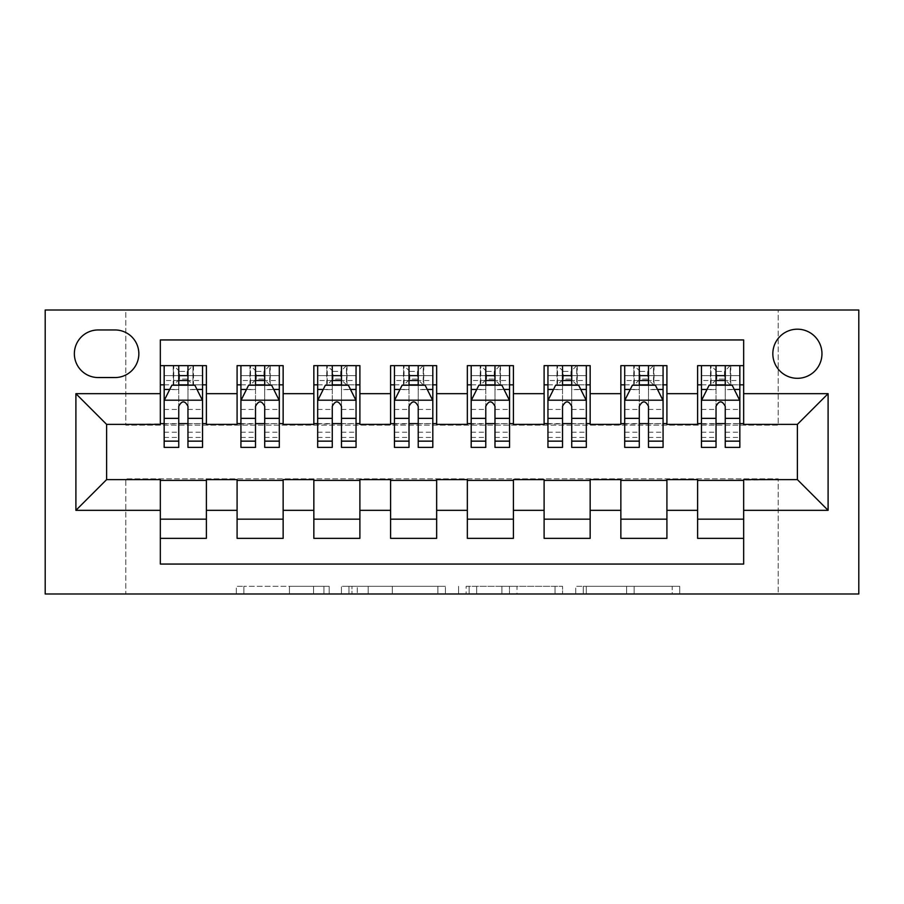 <?xml version="1.0" encoding="UTF-8"?>
<svg xmlns="http://www.w3.org/2000/svg" width="904" height="904" viewBox="0 0 904 904"><rect width="100%" height="100%" fill="white"/><g stroke="black" fill="none" stroke-linecap="round" stroke-linejoin="round"><path stroke-width="0.68" stroke-dasharray="4.52 3.39" d="M329.192 593.996L243.877 593.996L329.192 593.996L329.192 586.323L289.449 586.323L289.449 593.996L289.449 586.323L329.192 586.323L329.192 593.996L329.192 586.323L289.449 586.323L289.449 593.996L289.449 586.323L329.192 586.323L243.877 586.323L329.192 586.323M797.396 329.192A24.566 24.566 0 0 0 772.83 353.758A24.566 24.566 0 0 0 797.396 378.313A24.566 24.566 0 0 0 821.962 353.758A24.566 24.566 0 0 0 797.396 329.192M672.18 593.996L583.283 593.996L672.18 593.996L672.18 586.323L634.133 586.323L679.718 586.323L679.718 593.996L679.718 586.323L583.283 586.323L679.718 586.323L679.718 593.996L679.718 586.323L672.18 586.323L672.18 593.996M626.596 593.996L586.289 593.996L626.596 593.996L626.596 586.323L634.133 586.323L626.596 586.323L626.596 593.996L626.596 586.323L586.289 586.323L586.289 593.996L586.289 586.323L626.596 586.323L626.596 593.996M575.746 593.996L583.283 593.996L575.746 593.996L575.746 586.323L583.283 586.323L575.746 586.323L575.746 593.996M236.339 593.996L243.877 593.996L236.339 593.996L236.339 586.323L243.877 586.323L236.339 586.323L236.339 593.996M778.208 593.996L858.8 593.996L858.8 310.004L778.208 310.004L778.208 425.14L125.792 425.14L125.792 310.004L778.208 310.004L778.208 425.14L125.792 425.14L125.792 310.004L45.2 310.004L45.2 593.996L125.792 593.996L125.792 478.86L778.208 478.86L778.208 593.996L125.792 593.996L125.792 478.86L778.208 478.86L778.208 593.996M445.412 593.996L437.875 593.996L445.412 593.996L445.412 586.323L445.412 593.996M348.978 593.996L437.875 593.996L341.441 593.996L348.978 593.996L348.978 586.323L445.412 586.323L341.441 586.323L341.441 593.996L341.441 586.323L348.978 586.323L348.978 593.996M466.125 593.996L562.559 593.996L458.588 593.996L466.125 593.996L466.125 586.323L562.559 586.323L562.559 593.996L562.559 586.323L516.986 586.323L516.986 593.996M697.617 365.645L743.664 365.645L743.664 384.844L697.617 384.844L697.617 365.645M620.856 365.645L666.915 365.645L666.915 384.844L620.856 384.844L620.856 365.645M544.106 365.645L590.154 365.645L590.154 384.844L544.106 384.844L544.106 365.645M467.345 365.645L513.404 365.645L513.404 384.844L467.345 384.844L467.345 365.645M390.596 365.645L436.655 365.645L436.655 384.844L390.596 384.844L390.596 365.645M313.846 365.645L359.894 365.645L359.894 384.844L313.846 384.844L313.846 365.645M237.085 365.645L283.144 365.645L283.144 384.844L237.085 384.844L237.085 365.645M160.336 538.355L160.336 519.156L206.383 519.156L206.383 538.355L160.336 538.355L160.336 564.062L743.664 564.062L743.664 538.355L697.617 538.355L697.617 519.156L743.664 519.156L743.664 538.355M283.144 538.355L237.085 538.355L237.085 519.156L283.144 519.156L283.144 538.355M359.894 538.355L313.846 538.355L313.846 519.156L359.894 519.156L359.894 538.355M436.655 538.355L390.596 538.355L390.596 519.156L436.655 519.156L436.655 538.355M513.404 538.355L467.345 538.355L467.345 519.156L513.404 519.156L513.404 538.355M590.154 538.355L544.106 538.355L544.106 519.156L590.154 519.156L590.154 538.355M666.915 538.355L620.856 538.355L620.856 519.156L666.915 519.156L666.915 538.355M697.617 519.156L697.617 480.397L797.396 479.628L797.396 424.371L743.664 424.371L743.664 423.603L666.915 424.371L666.915 384.844M666.915 423.603L590.154 424.371L590.154 384.844M590.154 423.603L513.404 424.371L513.404 384.844M513.404 423.603L436.655 424.371L436.655 384.844M436.655 423.603L359.894 424.371L359.894 384.844M359.894 423.603L283.144 424.371L283.144 384.844M160.336 365.645L206.383 365.645L206.383 384.844L160.336 384.844L160.336 339.938L743.664 339.938L743.664 365.645M620.856 519.156L620.856 480.397L666.915 480.397L666.915 479.628L697.617 479.628L697.617 480.397M544.106 519.156L544.106 480.397L590.154 480.397L590.154 479.628L620.856 479.628L620.856 480.397M467.345 519.156L467.345 480.397L513.404 480.397L513.404 479.628L544.106 479.628L544.106 480.397M390.596 519.156L390.596 480.397L436.655 480.397L436.655 479.628L467.345 479.628L467.345 480.397M313.846 519.156L313.846 480.397L359.894 480.397L359.894 479.628L390.596 479.628L390.596 480.397M237.085 519.156L237.085 480.397L283.144 480.397L283.144 479.628L313.846 479.628L313.846 480.397M283.144 423.603L206.383 424.371L206.383 384.844M160.336 519.156L160.336 480.397L206.383 480.397L206.383 479.628L237.085 479.628L237.085 480.397M206.383 423.603L106.604 424.371L106.604 479.628L160.336 479.628L160.336 480.397M187.964 384.844L178.755 384.844M160.336 423.603L160.336 384.844M164.166 423.603L178.755 423.603M187.964 423.603L202.552 423.603M206.383 519.156L206.383 480.397M240.927 423.603L255.504 423.603M264.714 423.603L279.302 423.603M264.714 384.844L255.504 384.844M237.085 423.603L237.085 384.844M283.144 519.156L283.144 480.397M359.894 519.156L359.894 480.397M313.846 423.603L313.846 384.844M341.475 384.844L332.265 384.844M317.677 423.603L332.265 423.603M341.475 423.603L356.052 423.603M436.655 519.156L436.655 480.397M390.596 423.603L390.596 384.844M418.224 384.844L409.015 384.844M394.438 423.603L409.015 423.603M418.224 423.603L432.813 423.603M513.404 519.156L513.404 480.397M467.345 423.603L467.345 384.844M494.985 384.844L485.776 384.844M471.187 423.603L485.776 423.603M494.985 423.603L509.562 423.603M590.154 519.156L590.154 480.397M544.106 423.603L544.106 384.844M571.735 384.844L562.525 384.844M547.948 423.603L562.525 423.603M571.735 423.603L586.323 423.603M666.915 519.156L666.915 480.397M620.856 423.603L620.856 384.844M648.496 384.844L639.286 384.844M624.698 423.603L639.286 423.603M648.496 423.603L663.073 423.603M743.664 519.156L743.664 480.397M697.617 423.603L697.617 384.844M743.664 423.603L743.664 384.844M725.245 384.844L716.036 384.844M701.447 423.603L716.036 423.603M725.245 423.603L739.834 423.603M98.163 329.96A23.798 23.798 0 0 0 74.365 353.758A23.798 23.798 0 0 0 98.163 377.544L115.045 377.544A23.798 23.798 0 0 0 138.843 353.758A23.798 23.798 0 0 0 115.045 329.96L98.163 329.96M357.261 593.996L368.188 593.996L357.261 593.996L357.261 586.323L351.984 586.323L351.984 593.996L351.984 586.323L368.188 586.323L357.261 586.323L357.261 593.996M368.188 593.996L392.291 593.996L368.188 593.996L368.188 586.323L392.291 586.323L392.291 593.996L392.291 586.323L368.188 586.323L368.188 593.996M466.125 586.323L509.449 586.323L509.449 593.996L509.449 586.323L501.912 586.323L509.449 586.323L509.449 593.996L509.449 586.323L516.986 586.323M469.142 586.323L469.142 593.996L469.142 586.323M458.588 586.323L458.588 593.996L458.588 586.323M178.755 365.645L164.166 365.645L164.166 384.844L164.166 375.635L178.755 375.635L178.755 365.645L202.552 365.645L202.552 384.844L202.552 380.516L187.964 380.516M164.166 400.574L164.166 437.412L164.166 400.574L171.85 385.228L194.868 385.228L202.552 400.574L202.552 437.412L202.552 400.574M164.166 447.39L164.166 375.635L202.552 375.635L202.552 380.516M202.552 447.39L202.552 375.635L187.964 375.635L187.964 365.645L187.964 447.39M164.166 384.844L192.947 384.844L192.947 365.645L202.552 365.645M187.196 371.408L187.196 379.081L179.523 379.081L179.523 371.408L187.196 371.408L192.947 365.645L192.947 384.844L192.947 365.645L173.76 365.645L173.76 384.844L173.206 365.645L173.206 384.844M164.166 365.645L173.206 365.645M178.755 375.635L178.755 389.601L164.166 389.601M169.737 389.443L178.755 389.443L178.755 385.228M187.964 385.228L187.964 389.443L196.982 389.443M178.755 447.39L178.755 389.601M178.755 389.443L178.755 406.325C181.817 400.517 184.891 400.517 187.964 406.325L187.964 389.443M187.196 379.081L192.947 384.844L202.552 384.844M179.523 379.081L173.76 384.844M179.523 371.408L173.76 365.645M255.504 365.645L240.927 365.645L240.927 384.844L240.927 375.635L255.504 375.635L255.504 365.645L279.302 365.645L279.302 384.844L279.302 380.516L264.714 380.516M240.927 400.574L240.927 437.412L240.927 400.574L248.6 385.228L271.629 385.228L279.302 400.574L279.302 437.412L279.302 400.574M240.927 447.39L240.927 375.635L279.302 375.635L279.302 380.516M279.302 447.39L279.302 375.635L264.714 375.635L264.714 365.645M240.927 384.844L269.708 384.844L269.708 365.645L279.302 365.645M270.262 365.645L270.262 384.844L269.708 365.645L250.521 365.645L250.521 384.844L249.967 365.645L249.967 384.844M240.927 365.645L249.967 365.645M255.504 375.635L255.504 389.601L240.927 389.601M279.302 389.601L264.714 389.601L264.714 375.635M246.487 389.443L255.504 389.443L255.504 385.228M264.714 385.228L264.714 389.443L273.742 389.443M255.504 447.39L255.504 389.601M264.714 389.601L264.714 447.39M255.504 389.443L255.504 406.325C258.567 400.517 261.64 400.517 264.714 406.325L264.714 389.443M270.262 384.844L279.302 384.844M256.273 379.081L256.273 371.408L263.945 371.408L263.945 379.081L256.273 379.081L250.521 384.844M269.708 384.844L263.945 379.081M256.273 371.408L250.521 365.645M269.708 365.645L263.945 371.408M332.265 365.645L317.677 365.645L317.677 384.844L317.677 375.635L332.265 375.635L332.265 365.645L356.052 365.645L356.052 384.844L356.052 380.516L341.475 380.516M317.677 400.574L317.677 437.412L317.677 400.574L325.35 385.228L348.379 385.228L356.052 400.574L356.052 437.412L356.052 400.574M317.677 447.39L317.677 375.635L356.052 375.635L356.052 380.516M356.052 447.39L356.052 375.635L341.475 375.635L341.475 365.645M317.677 384.844L346.458 384.844L346.458 365.645L356.052 365.645M347.012 365.645L347.012 384.844L346.458 365.645L327.271 365.645L327.271 384.844L326.717 365.645L326.717 384.844M317.677 365.645L326.717 365.645M332.265 375.635L332.265 389.601L317.677 389.601M356.052 389.601L341.475 389.601L341.475 375.635M323.248 389.443L332.265 389.443L332.265 385.228M341.475 385.228L341.475 389.443L350.492 389.443M332.265 447.39L332.265 389.601M341.475 389.601L341.475 447.39M332.265 389.443L332.265 406.325C335.327 400.517 338.401 400.517 341.475 406.325L341.475 389.443M347.012 384.844L356.052 384.844M333.034 379.081L333.034 371.408L340.706 371.408L340.706 379.081L333.034 379.081L327.271 384.844M346.458 384.844L340.706 379.081M333.034 371.408L327.271 365.645M346.458 365.645L340.706 371.408M409.015 365.645L394.438 365.645L394.438 384.844L394.438 375.635L409.015 375.635L409.015 365.645L432.813 365.645L432.813 384.844L432.813 380.516L418.224 380.516M394.438 400.574L394.438 437.412L394.438 400.574L402.111 385.228L425.14 385.228L432.813 400.574L432.813 437.412L432.813 400.574M394.438 447.39L394.438 375.635L432.813 375.635L432.813 380.516M432.813 447.39L432.813 375.635L418.224 375.635L418.224 365.645M394.438 384.844L423.219 384.844L423.219 365.645L432.813 365.645M423.773 365.645L423.773 384.844L423.219 365.645L404.031 365.645L404.031 384.844L403.478 365.645L403.478 384.844M394.438 365.645L403.478 365.645M409.015 375.635L409.015 389.601L394.438 389.601M432.813 389.601L418.224 389.601L418.224 375.635M399.997 389.443L409.015 389.443L409.015 385.228M418.224 385.228L418.224 389.443L427.253 389.443M409.015 447.39L409.015 389.601M418.224 389.601L418.224 447.39M409.015 389.443L409.015 406.325C412.077 400.517 415.151 400.517 418.224 406.325L418.224 389.443M423.773 384.844L432.813 384.844M409.783 379.081L409.783 371.408L417.456 371.408L417.456 379.081L409.783 379.081L404.031 384.844M423.219 384.844L417.456 379.081M409.783 371.408L404.031 365.645M423.219 365.645L417.456 371.408M485.776 365.645L471.187 365.645L471.187 384.844L471.187 375.635L485.776 375.635L485.776 365.645L509.562 365.645L509.562 384.844L509.562 380.516L494.985 380.516M471.187 400.574L471.187 437.412L471.187 400.574L478.86 385.228L501.889 385.228L509.562 400.574L509.562 437.412L509.562 400.574M471.187 447.39L471.187 375.635L509.562 375.635L509.562 380.516M509.562 447.39L509.562 375.635L494.985 375.635L494.985 365.645M471.187 384.844L499.968 384.844L499.968 365.645L509.562 365.645M500.522 365.645L500.522 384.844L499.968 365.645L480.781 365.645L480.781 384.844L480.227 365.645L480.227 384.844M471.187 365.645L480.227 365.645M485.776 375.635L485.776 389.601L471.187 389.601M509.562 389.601L494.985 389.601L494.985 375.635M476.747 389.443L485.776 389.443L485.776 385.228M494.985 385.228L494.985 389.443L504.003 389.443M485.776 447.39L485.776 389.601M494.985 389.601L494.985 447.39M485.776 389.443L485.776 406.325C488.838 400.517 491.9 400.517 494.985 406.325L494.985 389.443M500.522 384.844L509.562 384.844M486.544 379.081L486.544 371.408L494.217 371.408L494.217 379.081L486.544 379.081L480.781 384.844M499.968 384.844L494.217 379.081M486.544 371.408L480.781 365.645M499.968 365.645L494.217 371.408M562.525 365.645L547.948 365.645L547.948 384.844L547.948 375.635L562.525 375.635L562.525 365.645L586.323 365.645L586.323 384.844L586.323 380.516L571.735 380.516M547.948 400.574L547.948 437.412L547.948 400.574L555.621 385.228L578.65 385.228L586.323 400.574L586.323 437.412L586.323 400.574M547.948 447.39L547.948 375.635L586.323 375.635L586.323 380.516M586.323 447.39L586.323 375.635L571.735 375.635L571.735 365.645M547.948 384.844L576.729 384.844L576.729 365.645L586.323 365.645M577.283 365.645L577.283 384.844L576.729 365.645L557.542 365.645L557.542 384.844L556.988 365.645L556.988 384.844M547.948 365.645L556.988 365.645M562.525 375.635L562.525 389.601L547.948 389.601M586.323 389.601L571.735 389.601L571.735 375.635M553.508 389.443L562.525 389.443L562.525 385.228M571.735 385.228L571.735 389.443L580.752 389.443M562.525 447.39L562.525 389.601M571.735 389.601L571.735 447.39M562.525 389.443L562.525 406.325C565.588 400.517 568.661 400.517 571.735 406.325L571.735 389.443M577.283 384.844L586.323 384.844M563.294 379.081L563.294 371.408L570.966 371.408L570.966 379.081L563.294 379.081L557.542 384.844M576.729 384.844L570.966 379.081M563.294 371.408L557.542 365.645M576.729 365.645L570.966 371.408M639.286 365.645L624.698 365.645L624.698 384.844L624.698 375.635L639.286 375.635L639.286 365.645L663.073 365.645L663.073 384.844L663.073 380.516L648.496 380.516M624.698 400.574L624.698 437.412L624.698 400.574L632.371 385.228L655.4 385.228L663.073 400.574L663.073 437.412L663.073 400.574M624.698 447.39L624.698 375.635L663.073 375.635L663.073 380.516M663.073 447.39L663.073 375.635L648.496 375.635L648.496 365.645M624.698 384.844L653.479 384.844L653.479 365.645L663.073 365.645M654.033 365.645L654.033 384.844L653.479 365.645L634.292 365.645L634.292 384.844L633.738 365.645L633.738 384.844M624.698 365.645L633.738 365.645M639.286 375.635L639.286 389.601L624.698 389.601M663.073 389.601L648.496 389.601L648.496 375.635M630.257 389.443L639.286 389.443L639.286 385.228M648.496 385.228L648.496 389.443L657.513 389.443M639.286 447.39L639.286 389.601M648.496 389.601L648.496 447.39M639.286 389.443L639.286 406.325C642.348 400.517 645.411 400.517 648.496 406.325L648.496 389.443M654.033 384.844L663.073 384.844M640.055 379.081L640.055 371.408L647.727 371.408L647.727 379.081L640.055 379.081L634.292 384.844M653.479 384.844L647.727 379.081M640.055 371.408L634.292 365.645M653.479 365.645L647.727 371.408M716.036 365.645L701.447 365.645L701.447 384.844L701.447 375.635L716.036 375.635L716.036 365.645L739.834 365.645L739.834 384.844L739.834 380.516L725.245 380.516M701.447 400.574L701.447 437.412L701.447 400.574L709.131 385.228L732.15 385.228L739.834 400.574L739.834 437.412L739.834 400.574M701.447 447.39L701.447 375.635L739.834 375.635L739.834 380.516M739.834 447.39L739.834 375.635L725.245 375.635L725.245 365.645M701.447 384.844L730.24 384.844L730.24 365.645L739.834 365.645M730.794 365.645L730.794 384.844L730.24 365.645L711.052 365.645L711.052 384.844L710.487 365.645L710.487 384.844M701.447 365.645L710.487 365.645M716.036 375.635L716.036 389.601L701.447 389.601M739.834 389.601L725.245 389.601L725.245 375.635M707.018 389.443L716.036 389.443L716.036 385.228M725.245 385.228L725.245 389.443L734.263 389.443M716.036 447.39L716.036 389.601M725.245 389.601L725.245 447.39M716.036 389.443L716.036 406.325C719.098 400.517 722.172 400.517 725.245 406.325L725.245 389.443M730.794 384.844L739.834 384.844M716.804 379.081L716.804 371.408L724.477 371.408L724.477 379.081L716.804 379.081L711.052 384.844M730.24 384.844L724.477 379.081M716.804 371.408L711.052 365.645M730.24 365.645L724.477 371.408M323.926 586.323L323.926 593.996L323.926 586.323M313.564 586.323L313.564 593.996L313.564 586.323M243.877 586.323L243.877 593.996L243.877 586.323M437.875 586.323L437.875 593.996L437.875 586.323M555.022 586.323L555.022 593.996L555.022 586.323M501.912 586.323L501.912 593.996L501.912 586.323M476.679 586.323L476.679 593.996L476.679 586.323M634.133 586.323L634.133 593.996L634.133 586.323M583.283 586.323L583.283 593.996L583.283 586.323M164.358 400.189L202.36 400.189M202.552 389.601L187.964 389.601M164.166 432.225L178.755 432.225M187.964 432.225L202.552 432.225M164.166 409.444L178.755 409.444M187.964 409.444L202.552 409.444M178.755 380.516L164.166 380.516M193.512 365.645L193.512 384.844M241.119 400.189L279.11 400.189M240.927 432.225L255.504 432.225M264.714 432.225L279.302 432.225M240.927 409.444L255.504 409.444M264.714 409.444L279.302 409.444M255.504 380.516L240.927 380.516M317.869 400.189L355.86 400.189M317.677 432.225L332.265 432.225M341.475 432.225L356.052 432.225M317.677 409.444L332.265 409.444M341.475 409.444L356.052 409.444M332.265 380.516L317.677 380.516M394.63 400.189L432.62 400.189M394.438 432.225L409.015 432.225M418.224 432.225L432.813 432.225M394.438 409.444L409.015 409.444M418.224 409.444L432.813 409.444M409.015 380.516L394.438 380.516M471.379 400.189L509.37 400.189M471.187 432.225L485.776 432.225M494.985 432.225L509.562 432.225M471.187 409.444L485.776 409.444M494.985 409.444L509.562 409.444M485.776 380.516L471.187 380.516M548.14 400.189L586.131 400.189M547.948 432.225L562.525 432.225M571.735 432.225L586.323 432.225M547.948 409.444L562.525 409.444M571.735 409.444L586.323 409.444M562.525 380.516L547.948 380.516M624.89 400.189L662.881 400.189M624.698 432.225L639.286 432.225M648.496 432.225L663.073 432.225M624.698 409.444L639.286 409.444M648.496 409.444L663.073 409.444M639.286 380.516L624.698 380.516M701.64 400.189L739.641 400.189M701.447 432.225L716.036 432.225M725.245 432.225L739.834 432.225M701.447 409.444L716.036 409.444M725.245 409.444L739.834 409.444M716.036 380.516L701.447 380.516M164.166 437.412L178.755 437.412M187.964 437.412L202.552 437.412M240.927 437.412L255.504 437.412M264.714 437.412L279.302 437.412M317.677 437.412L332.265 437.412M341.475 437.412L356.052 437.412M394.438 437.412L409.015 437.412M418.224 437.412L432.813 437.412M471.187 437.412L485.776 437.412M494.985 437.412L509.562 437.412M547.948 437.412L562.525 437.412M571.735 437.412L586.323 437.412M624.698 437.412L639.286 437.412M648.496 437.412L663.073 437.412M701.447 437.412L716.036 437.412M725.245 437.412L739.834 437.412"/><path stroke-width="1.36" d="M797.396 329.192A24.566 24.566 0 0 0 772.83 353.758A24.566 24.566 0 0 0 797.396 378.313A24.566 24.566 0 0 0 821.962 353.758A24.566 24.566 0 0 0 797.396 329.192M45.2 593.996L858.8 593.996L858.8 310.004L45.2 310.004L45.2 593.996M743.664 365.645L697.617 365.645L697.617 393.669L666.915 393.669L666.915 424.371L697.617 424.371L697.617 393.669M666.915 393.669L666.915 365.645L620.856 365.645L620.856 393.669L590.154 393.669L590.154 424.371L620.856 424.371L620.856 393.669M590.154 393.669L590.154 365.645L544.106 365.645L544.106 393.669L513.404 393.669L513.404 424.371L544.106 424.371L544.106 393.669M513.404 393.669L513.404 365.645L467.345 365.645L467.345 393.669L436.655 393.669L436.655 424.371L467.345 424.371L467.345 393.669M436.655 393.669L436.655 365.645L390.596 365.645L390.596 393.669L359.894 393.669L359.894 424.371L390.596 424.371L390.596 393.669M359.894 393.669L359.894 365.645L313.846 365.645L313.846 393.669L283.144 393.669L283.144 424.371L313.846 424.371L313.846 393.669M283.144 393.669L283.144 365.645L237.085 365.645L237.085 424.371L206.383 424.371L206.383 365.645L160.336 365.645M160.336 538.355L206.383 538.355L206.383 479.628L237.085 479.628L237.085 538.355L283.144 538.355L283.144 479.628L313.846 479.628L313.846 510.331L283.144 510.331M313.846 510.331L313.846 538.355L359.894 538.355L359.894 479.628L390.596 479.628L390.596 510.331L359.894 510.331M390.596 510.331L390.596 538.355L436.655 538.355L436.655 479.628L467.345 479.628L467.345 510.331L436.655 510.331M467.345 510.331L467.345 538.355L513.404 538.355L513.404 479.628L544.106 479.628L544.106 510.331L513.404 510.331M544.106 510.331L544.106 538.355L590.154 538.355L590.154 479.628L620.856 479.628L620.856 510.331L590.154 510.331M620.856 510.331L620.856 538.355L666.915 538.355L666.915 479.628L697.617 479.628L697.617 510.331L666.915 510.331M98.163 377.544L115.045 377.544A23.798 23.798 0 0 0 138.843 353.758A23.798 23.798 0 0 0 115.045 329.96L98.163 329.96A23.798 23.798 0 0 0 74.365 353.758A23.798 23.798 0 0 0 98.163 377.544M743.664 393.669L743.664 339.938L160.336 339.938L160.336 424.371L106.604 424.371L106.604 479.628L160.336 479.628L160.336 564.062L743.664 564.062L743.664 479.628L797.396 479.628L797.396 424.371L743.664 424.371L743.664 393.669L828.098 393.669L828.098 510.331L743.664 510.331M160.336 510.331L75.902 510.331L75.902 393.669L160.336 393.669M697.617 510.331L697.617 538.355L743.664 538.355M160.336 384.844L164.166 384.844M178.755 384.844L187.964 384.844M202.552 384.844L206.383 384.844M160.336 423.603L164.166 423.603M178.755 423.603L187.964 423.603M202.552 423.603L206.383 423.603M160.336 480.397L206.383 480.397M160.336 519.156L206.383 519.156M237.085 423.603L240.927 423.603M255.504 423.603L264.714 423.603M279.302 423.603L283.144 423.603M237.085 384.844L240.927 384.844M255.504 384.844L264.714 384.844M279.302 384.844L283.144 384.844M237.085 480.397L283.144 480.397M237.085 519.156L283.144 519.156M313.846 480.397L359.894 480.397M313.846 519.156L359.894 519.156M313.846 384.844L317.677 384.844M332.265 384.844L341.475 384.844M356.052 384.844L359.894 384.844M313.846 423.603L317.677 423.603M332.265 423.603L341.475 423.603M356.052 423.603L359.894 423.603M390.596 480.397L436.655 480.397M390.596 519.156L436.655 519.156M390.596 384.844L394.438 384.844M409.015 384.844L418.224 384.844M432.813 384.844L436.655 384.844M390.596 423.603L394.438 423.603M409.015 423.603L418.224 423.603M432.813 423.603L436.655 423.603M467.345 480.397L513.404 480.397M467.345 519.156L513.404 519.156M467.345 384.844L471.187 384.844M485.776 384.844L494.985 384.844M509.562 384.844L513.404 384.844M467.345 423.603L471.187 423.603M485.776 423.603L494.985 423.603M509.562 423.603L513.404 423.603M544.106 480.397L590.154 480.397M544.106 519.156L590.154 519.156M544.106 384.844L547.948 384.844M562.525 384.844L571.735 384.844M586.323 384.844L590.154 384.844M544.106 423.603L547.948 423.603M562.525 423.603L571.735 423.603M586.323 423.603L590.154 423.603M620.856 480.397L666.915 480.397M620.856 519.156L666.915 519.156M620.856 384.844L624.698 384.844M639.286 384.844L648.496 384.844M663.073 384.844L666.915 384.844M620.856 423.603L624.698 423.603M639.286 423.603L648.496 423.603M663.073 423.603L666.915 423.603M697.617 480.397L743.664 480.397M697.617 519.156L743.664 519.156M697.617 384.844L701.447 384.844M716.036 384.844L725.245 384.844M739.834 384.844L743.664 384.844M697.617 423.603L701.447 423.603M716.036 423.603L725.245 423.603M739.834 423.603L743.664 423.603M106.604 424.371L75.902 393.669M106.604 479.628L75.902 510.331M828.098 393.669L797.396 424.371M828.098 510.331L797.396 479.628M187.964 375.635L178.755 375.635M202.552 441.141L187.964 441.141L187.964 447.39L202.552 447.39L202.552 400.574L194.868 385.228L171.85 385.228L164.166 400.574L164.166 447.39L178.755 447.39L178.755 441.141L164.166 441.141M164.166 400.574L164.166 365.645M202.552 400.574L202.552 365.645M178.755 385.228L178.755 365.645M187.964 365.645L187.964 385.228M187.964 441.141L187.964 406.325C184.902 400.416 181.828 400.416 178.755 406.325L178.755 441.141M264.714 375.635L255.504 375.635M279.302 441.141L264.714 441.141L264.714 447.39L279.302 447.39L279.302 400.574L271.629 385.228L248.6 385.228L240.927 400.574L240.927 447.39L255.504 447.39L255.504 441.141L240.927 441.141M240.927 400.574L240.927 365.645M279.302 400.574L279.302 365.645M255.504 385.228L255.504 365.645M264.714 365.645L264.714 385.228M264.714 441.141L264.714 406.325C261.651 400.416 258.578 400.416 255.504 406.325L255.504 441.141M341.475 375.635L332.265 375.635M356.052 441.141L341.475 441.141L341.475 447.39L356.052 447.39L356.052 400.574L348.379 385.228L325.35 385.228L317.677 400.574L317.677 447.39L332.265 447.39L332.265 441.141L317.677 441.141M317.677 400.574L317.677 365.645M356.052 400.574L356.052 365.645M332.265 385.228L332.265 365.645M341.475 365.645L341.475 385.228M341.475 441.141L341.475 406.325C338.412 400.416 335.339 400.416 332.265 406.325L332.265 441.141M418.224 375.635L409.015 375.635M432.813 441.141L418.224 441.141L418.224 447.39L432.813 447.39L432.813 400.574L425.14 385.228L402.111 385.228L394.438 400.574L394.438 447.39L409.015 447.39L409.015 441.141L394.438 441.141M394.438 400.574L394.438 365.645M432.813 400.574L432.813 365.645M409.015 385.228L409.015 365.645M418.224 365.645L418.224 385.228M418.224 441.141L418.224 406.325C415.162 400.416 412.088 400.416 409.015 406.325L409.015 441.141M494.985 375.635L485.776 375.635M509.562 441.141L494.985 441.141L494.985 447.39L509.562 447.39L509.562 400.574L501.889 385.228L478.86 385.228L471.187 400.574L471.187 447.39L485.776 447.39L485.776 441.141L471.187 441.141M471.187 400.574L471.187 365.645M509.562 400.574L509.562 365.645M485.776 385.228L485.776 365.645M494.985 365.645L494.985 385.228M494.985 441.141L494.985 406.325C491.912 400.416 488.849 400.416 485.776 406.325L485.776 441.141M571.735 375.635L562.525 375.635M586.323 441.141L571.735 441.141L571.735 447.39L586.323 447.39L586.323 400.574L578.65 385.228L555.621 385.228L547.948 400.574L547.948 447.39L562.525 447.39L562.525 441.141L547.948 441.141M547.948 400.574L547.948 365.645M586.323 400.574L586.323 365.645M562.525 385.228L562.525 365.645M571.735 365.645L571.735 385.228M571.735 441.141L571.735 406.325C568.672 400.416 565.599 400.416 562.525 406.325L562.525 441.141M648.496 375.635L639.286 375.635M663.073 441.141L648.496 441.141L648.496 447.39L663.073 447.39L663.073 400.574L655.4 385.228L632.371 385.228L624.698 400.574L624.698 447.39L639.286 447.39L639.286 441.141L624.698 441.141M624.698 400.574L624.698 365.645M663.073 400.574L663.073 365.645M639.286 385.228L639.286 365.645M648.496 365.645L648.496 385.228M648.496 441.141L648.496 406.325C645.422 400.416 642.36 400.416 639.286 406.325L639.286 441.141M725.245 375.635L716.036 375.635M739.834 441.141L725.245 441.141L725.245 447.39L739.834 447.39L739.834 400.574L732.15 385.228L709.131 385.228L701.447 400.574L701.447 447.39L716.036 447.39L716.036 441.141L701.447 441.141M701.447 400.574L701.447 365.645M739.834 400.574L739.834 365.645M716.036 385.228L716.036 365.645M725.245 365.645L725.245 385.228M725.245 441.141L725.245 406.325C722.183 400.416 719.109 400.416 716.036 406.325L716.036 441.141M237.085 510.331L206.383 510.331M237.085 393.669L206.383 393.669M202.36 400.189L164.358 400.189M164.166 389.443L169.737 389.443M196.982 389.443L202.552 389.443M178.755 418.36L164.166 418.36M202.552 418.36L187.964 418.36M187.964 380.516L178.755 380.516M279.11 400.189L241.119 400.189M240.927 389.443L246.487 389.443M273.742 389.443L279.302 389.443M255.504 418.36L240.927 418.36M279.302 418.36L264.714 418.36M264.714 380.516L255.504 380.516M355.86 400.189L317.869 400.189M317.677 389.443L323.248 389.443M350.492 389.443L356.052 389.443M332.265 418.36L317.677 418.36M356.052 418.36L341.475 418.36M341.475 380.516L332.265 380.516M432.62 400.189L394.63 400.189M394.438 389.443L399.997 389.443M427.253 389.443L432.813 389.443M409.015 418.36L394.438 418.36M432.813 418.36L418.224 418.36M418.224 380.516L409.015 380.516M509.37 400.189L471.379 400.189M471.187 389.443L476.747 389.443M504.003 389.443L509.562 389.443M485.776 418.36L471.187 418.36M509.562 418.36L494.985 418.36M494.985 380.516L485.776 380.516M586.131 400.189L548.14 400.189M547.948 389.443L553.508 389.443M580.752 389.443L586.323 389.443M562.525 418.36L547.948 418.36M586.323 418.36L571.735 418.36M571.735 380.516L562.525 380.516M662.881 400.189L624.89 400.189M624.698 389.443L630.257 389.443M657.513 389.443L663.073 389.443M639.286 418.36L624.698 418.36M663.073 418.36L648.496 418.36M648.496 380.516L639.286 380.516M739.641 400.189L701.64 400.189M701.447 389.443L707.018 389.443M734.263 389.443L739.834 389.443M716.036 418.36L701.447 418.36M739.834 418.36L725.245 418.36M725.245 380.516L716.036 380.516"/></g></svg>
